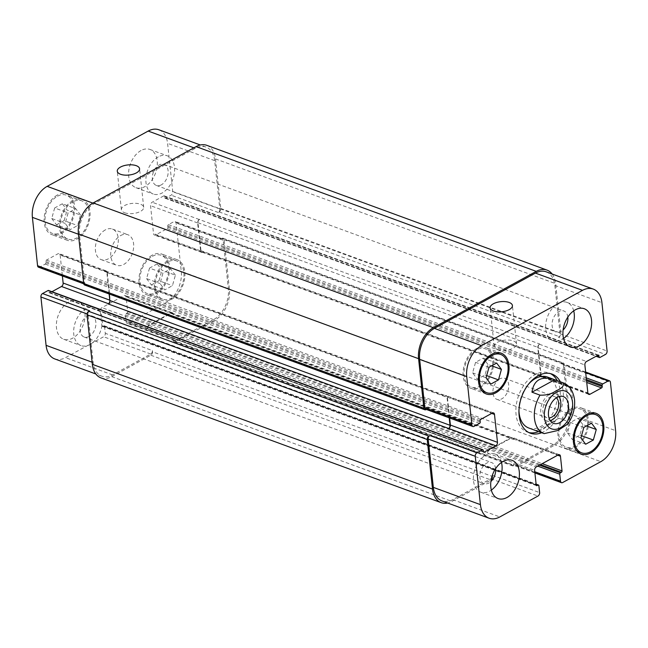 <?xml version="1.0" encoding="UTF-8"?>
<svg xmlns="http://www.w3.org/2000/svg" width="648" height="648" viewBox="0 0 648 648"><rect width="100%" height="100%" fill="white"/><g stroke="black" fill="none" stroke-linecap="round" stroke-linejoin="round"><path stroke-width="0.49" stroke-dasharray="3.24 2.43" d="M499.746 378.902A11.219 7.363 110.1 0 0 493.031 389.772A11.219 7.363 110.1 0 0 496.943 399.379A11.219 7.363 110.1 0 0 507.724 391.376A11.219 7.363 110.1 0 0 504.671 378.311A11.219 7.363 110.1 0 0 499.746 378.902M559.03 396.552A14.248 9.356 110.1 0 0 555.684 393.79A14.248 9.356 110.1 0 0 549.431 394.535A14.248 9.356 110.1 0 0 540.894 408.345A14.248 9.356 110.1 0 0 545.875 420.544A14.248 9.356 110.1 0 0 550.209 420.609M556.421 397.767A11.219 7.363 110.1 0 0 554.639 396.633A11.219 7.363 110.1 0 0 549.715 397.224A11.219 7.363 110.1 0 0 543 408.094A11.219 7.363 110.1 0 0 546.912 417.701A11.219 7.363 110.1 0 0 549.01 417.992M558.843 418.203L536.058 430.677C539.258 431.017 546.855 426.854 558.843 418.203L566.919 421.168A27.135 17.82 110.1 0 0 572.451 397.767A27.135 17.82 110.1 0 0 562.804 382.676M567.737 424.027L566.919 421.168M557.272 380.643A31.477 20.663 -69.9 0 1 560.115 390.461A31.477 20.663 -69.9 0 1 538.585 431.6M528.825 432.54A31.477 20.663 -69.9 0 1 527.253 432.07A31.477 20.663 -69.9 0 1 518.692 395.401A31.477 20.663 -69.9 0 1 548.929 372.965A31.477 20.663 -69.9 0 1 550.436 373.621M560.35 381.769A31.477 20.663 -69.9 0 1 563.193 391.586A31.477 20.663 -69.9 0 1 541.655 432.726M547.439 377.039A27.135 17.82 -69.9 0 1 557.077 392.129A27.135 17.82 -69.9 0 1 548.88 419.394A27.135 17.82 -69.9 0 1 528.752 427.996M518.959 410.816A27.135 17.82 -69.9 0 1 528.857 383.81M497.534 349.507A11.219 5.079 -6.1 0 0 509.935 349.491A11.219 5.079 -6.1 0 0 516.537 344.023A11.219 5.079 -6.1 0 0 504.841 340.16A11.219 5.079 -6.1 0 0 494.221 346.405A11.219 5.079 -6.1 0 0 497.534 349.507M124.691 212.779A11.219 5.079 -6.1 0 0 137.093 212.755A11.219 5.079 -6.1 0 0 143.694 207.287A11.219 5.079 -6.1 0 0 132.006 203.423A11.219 5.079 -6.1 0 0 121.387 209.669A11.219 5.079 -6.1 0 0 124.691 212.779M86.087 308.448A20.355 13.365 110.1 0 0 73.896 328.171A20.355 13.365 110.1 0 0 81.008 345.595A20.355 13.365 110.1 0 0 100.562 331.088A20.355 13.365 110.1 0 0 95.021 307.379A20.355 13.365 110.1 0 0 86.087 308.448M89.076 336.434A11.219 7.363 -69.9 0 1 84.151 337.025A11.219 7.363 -69.9 0 1 81.097 323.951A11.219 7.363 -69.9 0 1 91.878 315.957A11.219 7.363 -69.9 0 1 95.799 325.563A11.219 7.363 -69.9 0 1 89.076 336.434M68.785 302.098A20.355 13.365 110.1 0 0 56.603 321.829A20.355 13.365 110.1 0 0 63.707 339.252A20.355 13.365 110.1 0 0 83.26 324.745A20.355 13.365 110.1 0 0 77.728 301.036A20.355 13.365 110.1 0 0 68.785 302.098M141.021 150.522A20.355 13.365 110.1 0 0 128.831 170.246A20.355 13.365 110.1 0 0 135.934 187.677A20.355 13.365 110.1 0 0 155.488 173.17A20.355 13.365 110.1 0 0 149.955 149.453A20.355 13.365 110.1 0 0 141.021 150.522M158.315 156.865A20.355 13.365 110.1 0 0 146.124 176.588A20.355 13.365 110.1 0 0 153.236 194.019A20.355 13.365 110.1 0 0 172.789 179.512A20.355 13.365 110.1 0 0 167.249 155.804A20.355 13.365 110.1 0 0 158.315 156.865M161.303 184.858A11.219 7.363 -69.9 0 1 156.379 185.441A11.219 7.363 -69.9 0 1 153.325 172.376A11.219 7.363 -69.9 0 1 164.106 164.373A11.219 7.363 -69.9 0 1 168.026 173.98A11.219 7.363 -69.9 0 1 161.303 184.858M175.381 275.157L170.651 268.831L162.972 273.035L160.04 283.557L164.778 289.875L172.449 285.671L175.381 275.157L161.935 270.216L157.197 263.898L170.651 268.831M157.197 263.898L149.518 268.102L162.972 273.035M149.518 268.102L146.586 278.616L160.04 283.557M146.586 278.616L151.324 284.942L164.778 289.875M151.324 284.942L158.995 280.738L172.449 285.671M158.995 280.738L161.935 270.216M80.53 215.023L75.792 208.705L68.121 212.9L65.181 223.422L69.919 229.74L77.59 225.544L80.53 215.023L67.076 210.09L62.338 203.772L75.792 208.705M62.338 203.772L54.667 207.968L68.121 212.9M54.667 207.968L51.735 218.489L65.181 223.422M51.735 218.489L56.465 224.807L69.919 229.74M56.465 224.807L64.144 220.612L77.59 225.544M64.144 220.612L67.076 210.09M167.702 262.019A20.355 13.365 110.1 0 0 155.512 281.742A20.355 13.365 110.1 0 0 162.624 299.165A20.355 13.365 110.1 0 0 182.177 284.658A20.355 13.365 110.1 0 0 176.645 260.95A20.355 13.365 110.1 0 0 167.702 262.019M152.329 256.373A20.355 13.365 -69.9 0 1 161.263 255.312A20.355 13.365 -69.9 0 1 166.803 279.021A20.355 13.365 -69.9 0 1 147.25 293.528A20.355 13.365 -69.9 0 1 140.138 276.105A20.355 13.365 -69.9 0 1 152.329 256.373M167.573 260.812A21.708 14.256 110.1 0 0 154.572 281.856A21.708 14.256 110.1 0 0 162.154 300.437A21.708 14.256 110.1 0 0 183.011 284.966A21.708 14.256 110.1 0 0 177.107 259.678A21.708 14.256 110.1 0 0 167.573 260.812M152.199 255.174A21.708 14.256 110.1 0 0 139.198 276.218A21.708 14.256 110.1 0 0 146.78 294.8A21.708 14.256 110.1 0 0 167.638 279.329A21.708 14.256 110.1 0 0 161.733 254.04A21.708 14.256 110.1 0 0 152.199 255.174M72.851 201.884A20.355 13.365 110.1 0 0 60.661 221.616A20.355 13.365 110.1 0 0 67.773 239.039A20.355 13.365 110.1 0 0 87.326 224.532A20.355 13.365 110.1 0 0 81.786 200.823A20.355 13.365 110.1 0 0 72.851 201.884M57.478 196.247A20.355 13.365 -69.9 0 1 66.412 195.178A20.355 13.365 -69.9 0 1 71.952 218.894A20.355 13.365 -69.9 0 1 52.399 233.401A20.355 13.365 -69.9 0 1 45.287 215.97A20.355 13.365 -69.9 0 1 57.478 196.247M72.722 200.686A21.708 14.256 110.1 0 0 59.721 221.721A21.708 14.256 110.1 0 0 67.303 240.311A21.708 14.256 110.1 0 0 88.16 224.84A21.708 14.256 110.1 0 0 82.255 199.543A21.708 14.256 110.1 0 0 72.722 200.686M57.348 195.048A21.708 14.256 110.1 0 0 44.348 216.084A21.708 14.256 110.1 0 0 51.929 234.673A21.708 14.256 110.1 0 0 72.787 219.194A21.708 14.256 110.1 0 0 66.882 193.906A21.708 14.256 110.1 0 0 57.348 195.048M54.756 358.919A24.422 16.038 110.1 0 0 65.48 357.647L103.64 336.758A2.714 1.782 110.1 0 0 105.284 333.307L104.539 326.333A1.085 0.713 110.1 0 0 103.68 325.79L102.724 326.309A1.085 0.713 -69.9 0 1 101.866 325.758L100.294 311.089A2.714 1.782 -69.9 0 1 101.939 307.638L123.962 295.585A2.714 1.782 -69.9 0 1 125.153 295.439A2.714 1.782 -69.9 0 1 126.117 296.954L127.688 311.623A1.085 0.713 -69.9 0 1 127.032 313.008L126.085 313.527A1.085 0.713 110.1 0 0 125.42 314.904L126.174 321.878A2.714 1.782 110.1 0 0 127.138 323.384A2.714 1.782 110.1 0 0 128.328 323.247L166.487 302.357A24.422 16.038 110.1 0 0 181.262 271.35L176.094 222.993A2.714 1.782 110.1 0 0 175.13 221.486A2.714 1.782 110.1 0 0 173.939 221.632L168.431 224.645A1.085 0.713 110.1 0 0 167.775 226.022L167.905 227.221A1.085 0.713 -69.9 0 1 167.249 228.606L155.666 234.941A2.714 1.782 -69.9 0 1 154.475 235.086A2.714 1.782 -69.9 0 1 153.511 233.572L150.53 205.667A2.714 1.782 -69.9 0 1 152.167 202.225L163.75 195.882A1.085 0.713 -69.9 0 1 164.616 196.433L164.746 197.632A1.085 0.713 110.1 0 0 165.605 198.183L171.113 195.169A2.714 1.782 110.1 0 0 172.749 191.719L167.581 143.362A24.422 16.038 110.1 0 0 158.906 129.786M51.929 291.721L49.912 292.823A1.085 0.713 -69.9 0 1 49.046 292.28L48.924 291.074A1.085 0.713 110.1 0 0 48.535 290.474M38.532 267.219A2.714 1.782 110.1 0 0 39.722 267.081L45.23 264.068A1.085 0.713 110.1 0 0 45.887 262.691L45.757 261.484A1.085 0.713 -69.9 0 1 46.413 260.107L57.996 253.765A2.714 1.782 -69.9 0 1 59.187 253.627A2.714 1.782 -69.9 0 1 60.151 255.134L62.378 275.967M105.292 229.919A16.281 10.692 110.1 0 0 95.54 245.705A16.281 10.692 110.1 0 0 101.226 259.646A16.281 10.692 110.1 0 0 116.867 248.038A16.281 10.692 110.1 0 0 112.436 229.068A16.281 10.692 110.1 0 0 105.292 229.919M501.479 462.421A20.355 13.365 110.1 0 0 494.764 453.981A20.355 13.365 110.1 0 0 485.83 455.05A20.355 13.365 110.1 0 0 473.639 474.773A20.355 13.365 110.1 0 0 480.751 492.197A20.355 13.365 110.1 0 0 491.33 490.107M495.59 468.682A11.219 7.363 110.1 0 0 491.621 462.559A11.219 7.363 110.1 0 0 480.84 470.553A11.219 7.363 110.1 0 0 483.894 483.627A11.219 7.363 110.1 0 0 488.819 483.035A11.219 7.363 110.1 0 0 490.884 481.521M573.715 310.838A20.355 13.365 110.1 0 0 566.992 302.405A20.355 13.365 110.1 0 0 558.058 303.466A20.355 13.365 110.1 0 0 545.867 323.198A20.355 13.365 110.1 0 0 552.979 340.621A20.355 13.365 110.1 0 0 563.558 338.523M567.826 317.099A11.219 7.363 110.1 0 0 563.849 310.975A11.219 7.363 110.1 0 0 553.068 318.978A11.219 7.363 110.1 0 0 556.122 332.043A11.219 7.363 110.1 0 0 561.047 331.46A11.219 7.363 110.1 0 0 563.112 329.945M582.819 424.578L578.081 418.26L570.41 422.455L567.47 432.977L572.208 439.295L579.879 435.1L582.819 424.578L586.521 425.93M591.535 423.193L578.081 418.26M583.856 427.388L570.41 422.455M580.924 437.91L567.47 432.977M585.662 444.228L572.208 439.295M581.54 435.707L579.879 435.1M487.96 364.443L483.222 358.125L475.551 362.329L472.619 372.843L477.349 379.169L485.028 374.965L487.96 364.443L491.662 365.804M496.676 363.058L483.222 358.125M489.005 367.262L475.551 362.329M486.065 377.784L472.619 372.843M490.803 384.102L477.349 379.169M486.68 375.573L485.028 374.965M571.293 410.03A20.355 13.365 110.1 0 0 559.103 429.754A20.355 13.365 110.1 0 0 566.214 447.177A20.355 13.365 110.1 0 0 585.768 432.67A20.355 13.365 110.1 0 0 580.227 408.961A20.355 13.365 110.1 0 0 571.293 410.03M571.163 408.823A21.708 14.256 110.1 0 0 558.163 429.867A21.708 14.256 110.1 0 0 565.745 448.457A21.708 14.256 110.1 0 0 586.602 432.977A21.708 14.256 110.1 0 0 580.697 407.689A21.708 14.256 110.1 0 0 571.163 408.823M476.442 349.896A20.355 13.365 110.1 0 0 464.252 369.627A20.355 13.365 110.1 0 0 471.355 387.05A20.355 13.365 110.1 0 0 490.909 372.543A20.355 13.365 110.1 0 0 485.376 348.835A20.355 13.365 110.1 0 0 476.442 349.896M476.312 348.697A21.708 14.256 110.1 0 0 463.304 369.741A21.708 14.256 110.1 0 0 470.894 388.322A21.708 14.256 110.1 0 0 491.751 372.851A21.708 14.256 110.1 0 0 485.846 347.563A21.708 14.256 110.1 0 0 476.312 348.697M120.666 235.556A16.281 10.692 -69.9 0 1 127.81 234.706A16.281 10.692 -69.9 0 1 132.241 253.676A16.281 10.692 -69.9 0 1 116.599 265.283A16.281 10.692 -69.9 0 1 110.913 251.343A16.281 10.692 -69.9 0 1 120.666 235.556M426.344 409.447L426.975 409.099A2.714 1.782 -69.9 0 1 425.785 409.244M449.631 417.992L447.404 397.159A2.714 1.782 110.1 0 0 446.44 395.644A2.714 1.782 110.1 0 0 445.249 395.79L444.868 396.001A2.714 1.782 110.1 0 1 446.059 395.855A2.714 1.782 110.1 0 1 447.023 397.362L449.21 417.839M101.023 377.914A24.422 16.038 110.1 0 0 111.748 376.634L150.854 355.226A2.714 1.782 110.1 0 0 152.499 351.783L492.666 476.539L492.537 475.332A2.714 1.782 -69.9 0 1 490.892 478.775L452.733 499.665A24.422 16.038 -69.9 0 1 442.009 500.945M489.191 449.663A2.714 1.782 110.1 0 0 487.547 453.106L487.604 453.592A2.714 1.782 110.1 0 1 489.24 450.141L511.264 438.089A2.714 1.782 110.1 0 1 512.455 437.943A2.714 1.782 110.1 0 1 513.419 439.457L513.37 438.971A2.714 1.782 110.1 0 0 512.406 437.465A2.714 1.782 110.1 0 0 511.215 437.611L489.191 449.663L536.277 466.933M221.972 238.375L221.025 238.901A2.714 1.782 110.1 0 1 222.215 238.756A2.714 1.782 110.1 0 1 223.179 240.262L228.347 288.619A24.422 16.038 110.1 0 1 213.573 319.626L175.414 340.516A2.714 1.782 110.1 0 1 174.223 340.654A2.714 1.782 110.1 0 1 173.259 339.147L173.381 340.354A2.714 1.782 110.1 0 0 174.344 341.861A2.714 1.782 110.1 0 0 175.543 341.715L214.65 320.306A24.422 16.038 110.1 0 0 229.424 289.308L224.127 239.744A2.714 1.782 110.1 0 0 223.163 238.237A2.714 1.782 110.1 0 0 221.972 238.375L562.14 363.131L561.192 363.649A2.714 1.782 -69.9 0 1 562.383 363.512A2.714 1.782 -69.9 0 1 563.347 365.018L568.515 413.375A24.422 16.038 -69.9 0 1 553.74 444.382L515.581 465.264A2.714 1.782 -69.9 0 1 514.382 465.41A2.714 1.782 -69.9 0 1 513.419 463.903L534.778 471.736M540.764 375.597A2.714 1.782 110.1 0 0 541.728 377.104A2.714 1.782 110.1 0 0 542.919 376.966L543.299 376.755A2.714 1.782 110.1 0 1 542.109 376.901A2.714 1.782 110.1 0 1 541.145 375.386L538.164 347.482A2.714 1.782 110.1 0 1 539.8 344.039L539.42 344.242A2.714 1.782 110.1 0 0 537.783 347.692L540.764 375.597L587.849 392.866M546.159 271.812A24.422 16.038 -69.9 0 1 554.834 285.387L560.002 333.744A2.714 1.782 -69.9 0 1 558.365 337.187L605.451 354.456M552.145 274.007A24.422 16.038 -69.9 0 1 555.66 283.662L560.957 333.226A2.714 1.782 -69.9 0 1 559.313 336.668L558.365 337.187M562.14 363.131A2.714 1.782 -69.9 0 1 563.331 362.993A2.714 1.782 -69.9 0 1 564.295 364.5L569.592 414.056A24.422 16.038 -69.9 0 1 554.818 445.063L515.703 466.471A2.714 1.782 -69.9 0 1 514.512 466.617A2.714 1.782 -69.9 0 1 513.548 465.102L513.419 463.903M492.666 476.539A2.714 1.782 -69.9 0 1 491.022 479.982L451.907 501.39A24.422 16.038 -69.9 0 1 447.663 503.018M206.809 145.33A24.422 16.038 110.1 0 1 215.492 158.914L220.79 208.47A2.714 1.782 110.1 0 1 219.146 211.912L218.198 212.439A2.714 1.782 110.1 0 0 219.834 208.988L214.666 160.631A24.422 16.038 110.1 0 0 205.991 147.056A24.422 16.038 110.1 0 0 195.267 148.335L94.26 203.618A24.422 16.038 110.1 0 0 79.485 234.625L84.653 282.982A2.714 1.782 110.1 0 0 85.617 284.488A2.714 1.782 110.1 0 0 86.808 284.351L39.722 267.081M109.139 293.981L106.855 272.614A2.714 1.782 -69.9 0 0 105.891 271.099A2.714 1.782 -69.9 0 0 104.701 271.245L105.081 271.034A2.714 1.782 -69.9 0 1 106.272 270.896A2.714 1.782 -69.9 0 1 107.236 272.403L110.217 300.308A2.714 1.782 -69.9 0 1 108.581 303.758L108.2 303.961M89.635 310.813A2.714 1.782 110.1 0 0 87.998 314.256L93.166 362.613A24.422 16.038 110.1 0 0 101.841 376.188A24.422 16.038 110.1 0 0 112.566 374.909L150.725 354.027A2.714 1.782 110.1 0 0 152.369 350.576L105.284 333.307M173.259 314.701A2.714 1.782 -69.9 0 0 172.287 313.195A2.714 1.782 -69.9 0 0 171.096 313.332L149.072 325.393A2.714 1.782 -69.9 0 0 147.436 328.836L147.38 328.35A2.714 1.782 -69.9 0 1 149.024 324.907L171.048 312.854A2.714 1.782 -69.9 0 1 172.238 312.709A2.714 1.782 -69.9 0 1 173.202 314.223L173.259 314.701L513.419 439.457M199.633 219.283A2.714 1.782 -69.9 0 0 197.996 222.726L200.977 250.638A2.714 1.782 -69.9 0 0 201.941 252.145A2.714 1.782 -69.9 0 0 203.132 251.999L202.751 252.21A2.714 1.782 -69.9 0 1 201.56 252.356A2.714 1.782 -69.9 0 1 200.597 250.841L197.616 222.936A2.714 1.782 -69.9 0 1 199.252 219.494L539.8 344.039M84.669 285.007A2.714 1.782 110.1 0 0 85.86 284.869L86.808 284.351M152.499 351.783L152.369 350.576M426.975 409.099L474.061 426.368M447.404 397.159L491.702 413.4M445.249 395.79L492.334 413.06M452.733 499.665L499.819 516.934M490.892 478.775L537.978 496.044M492.537 475.332L539.622 492.601M487.547 453.106L534.632 470.375M511.215 437.611L558.301 454.872M513.37 438.971L557.669 455.22M515.581 465.264L562.667 482.533M553.74 444.382L600.826 461.651M568.515 413.375L615.6 430.645M563.347 365.018L610.432 382.288M561.192 363.649L585.687 372.632M542.919 376.966L587.995 393.498M537.783 347.692L584.869 364.962M539.42 344.242L586.505 361.511M560.002 333.744L607.087 351.014M554.834 285.387L601.919 302.656M79.485 234.625L78.44 234.244M94.26 203.618L92.867 203.108M84.653 282.982L83.608 282.601M105.081 271.034L57.996 253.765M107.236 272.403L60.151 255.134M110.217 300.308L109.804 300.154M87.998 314.256L87.067 313.916M93.166 362.613L92.121 362.232M112.566 374.909L65.48 357.647M150.725 354.027L103.64 336.758M147.38 328.35L100.294 311.089M149.024 324.907L101.939 307.638M171.048 312.854L123.962 295.585M173.202 314.223L126.117 296.954M175.414 340.516L128.328 323.247M173.259 339.147L126.174 321.878M213.573 319.626L166.487 302.357M228.347 288.619L181.262 271.35M223.179 240.262L176.094 222.993M221.025 238.901L173.939 221.632M202.751 252.21L155.666 234.941M200.597 250.841L153.511 233.572M197.616 222.936L150.53 205.667M199.252 219.494L152.167 202.225M219.834 208.988L172.749 191.719M218.198 212.439L171.113 195.169M214.666 160.631L167.581 143.362M195.267 148.335L193.874 147.825M215.492 158.914L555.66 283.662M220.79 208.47L560.957 333.226M219.146 211.912L559.313 336.668M165.605 198.183L599.943 357.469M164.746 197.632L596.573 356.003M164.616 196.433L597.837 355.315M163.75 195.882L598.088 355.177M197.996 222.726L538.164 347.482M200.977 250.638L541.145 375.386M203.132 251.999L543.299 376.755M167.249 228.606L586.732 382.45M167.905 227.221L586.553 380.765M167.775 226.022L586.424 379.558M168.431 224.645L586.246 377.873M224.127 239.744L564.295 364.5M229.424 289.308L569.592 414.056M214.65 320.306L554.818 445.063M175.543 341.715L515.703 466.471M173.381 340.354L513.548 465.102M125.42 314.904L537.751 466.123M126.085 313.527L539.525 465.151M127.032 313.008L540.473 464.632M127.688 311.623L542.246 463.66M171.096 313.332L511.264 438.089M149.072 325.393L489.24 450.141M147.436 328.836L487.604 453.592M101.866 325.758L536.204 485.052M102.724 326.309L536.26 485.303M103.68 325.79L536.131 484.388M104.539 326.333L538.877 485.627M150.854 355.226L491.022 479.982M111.748 376.634L451.907 501.39M48.924 291.074L483.254 450.368M49.046 292.28L483.384 451.567M49.912 292.823L483.449 451.818M106.855 272.614L447.023 397.362M104.701 271.245L444.868 396.001M46.413 260.107L480.751 419.394M45.757 261.484L480.095 420.779M45.887 262.691L480.225 421.978M45.23 264.068L479.569 423.355M85.86 284.869L426.028 409.625M545.875 420.544L553.562 423.363M555.684 393.79L563.371 396.608M496.943 399.379L546.912 417.701M504.671 378.311L554.639 396.633M552.007 374.09L548.929 372.965M530.331 433.196L527.253 432.07M516.537 344.023L512.422 305.532M494.221 346.405L490.115 307.913M143.694 207.287L139.579 168.796M121.387 209.669L117.272 171.177M63.707 339.252L81.008 345.595M77.728 301.036L95.021 307.379M135.934 187.677L153.236 194.019M149.955 149.453L167.249 155.804M176.645 260.95L161.263 255.312M162.624 299.165L147.25 293.528M177.107 259.678L161.733 254.04M162.154 300.437L146.78 294.8M81.786 200.823L66.412 195.178M67.773 239.039L52.399 233.401M82.255 199.543L66.882 193.906M67.303 240.311L51.929 234.673M480.751 492.197L498.045 498.547M494.764 453.981L512.066 460.323M84.151 337.025L483.894 483.627M91.878 315.957L491.621 462.559M552.979 340.621L570.272 346.964M566.992 302.405L584.294 308.748M156.379 185.441L556.122 332.043M164.106 164.373L563.849 310.975M590.944 412.889L580.227 408.961M576.931 451.113L566.214 447.177M596.071 413.327L580.697 407.689M581.118 454.094L565.745 448.457M496.093 352.763L485.376 348.835M482.08 390.979L471.355 387.05M501.22 353.201L485.846 347.563M486.267 393.96L470.894 388.322M101.226 259.646L116.599 265.283M112.436 229.068L127.81 234.706M493.525 412.914L446.44 395.644M559.491 454.734L512.406 437.465M534.908 472.935L514.382 465.41M585.622 372.033L562.383 363.512M588.813 394.373L541.728 377.104M85.617 284.488L83.754 283.808M106.272 270.896L59.187 253.627M101.841 376.188L95.855 373.993M172.238 312.709L125.153 295.439M174.223 340.654L127.138 323.384M222.215 238.756L175.13 221.486M201.56 252.356L154.475 235.086M205.991 147.056L200.337 144.982M165.127 198.239L596.071 356.279M164.228 195.826L598.566 355.12M201.941 252.145L542.109 376.901M223.163 238.237L563.331 362.993M174.344 341.861L514.512 466.617M172.287 313.195L512.455 437.943M102.254 326.365L536.585 485.652M104.15 325.733L536.107 484.145M49.434 292.88L483.773 452.174M105.891 271.099L446.059 395.855"/><path stroke-width="0.97" d="M550.209 420.609A14.248 9.356 110.1 0 0 559.556 410.387A14.248 9.356 110.1 0 0 559.03 396.552M549.01 417.992A11.219 7.363 110.1 0 0 551.837 417.118A11.219 7.363 110.1 0 0 558.276 407.778A11.219 7.363 110.1 0 0 556.421 397.767M557.118 397.362A14.248 9.356 -69.9 0 1 563.371 396.608A14.248 9.356 -69.9 0 1 567.243 413.205A14.248 9.356 -69.9 0 1 553.562 423.363A14.248 9.356 -69.9 0 1 548.581 411.164A14.248 9.356 -69.9 0 1 557.118 397.362M554.729 379.712L562.804 382.676C564.611 385.422 562.432 388.095 556.276 390.695C551.804 393.911 546.385 395.393 540.019 395.142L531.951 392.186L554.729 379.712C541.38 375.654 533.79 379.809 531.951 392.186M536.058 430.677L544.134 433.634L557.993 430.466L567.737 424.027C572.978 416.559 575.238 408.451 574.533 399.719C573.172 390.752 569.268 385.066 562.812 382.676L547.439 377.039A27.135 17.82 -69.9 0 0 528.857 383.81M538.585 431.6A31.477 20.663 -69.9 0 1 528.825 432.54M550.436 373.621A31.477 20.663 -69.9 0 1 557.272 380.643M541.655 432.726A31.477 20.663 -69.9 0 1 530.331 433.196A31.477 20.663 -69.9 0 1 521.762 396.527A31.477 20.663 -69.9 0 1 552.007 374.09A31.477 20.663 -69.9 0 1 560.35 381.769M540.019 395.142A27.135 17.82 110.1 0 0 544.134 433.634L528.752 427.996A27.135 17.82 -69.9 0 1 518.959 410.816M493.42 311.016A11.219 5.079 173.9 0 1 490.115 307.913A11.219 5.079 173.9 0 1 500.726 301.668A11.219 5.079 173.9 0 1 512.422 305.532A11.219 5.079 173.9 0 1 505.821 311A11.219 5.079 173.9 0 1 493.42 311.016M120.577 174.28A11.219 5.079 173.9 0 1 117.272 171.177A11.219 5.079 173.9 0 1 127.891 164.932A11.219 5.079 173.9 0 1 139.579 168.796A11.219 5.079 173.9 0 1 132.978 174.263A11.219 5.079 173.9 0 1 120.577 174.28M200.337 144.982L158.906 129.786A24.422 16.038 110.1 0 0 148.181 131.066L47.174 186.349A24.422 16.038 110.1 0 0 32.4 217.355L37.568 265.712A2.714 1.782 110.1 0 0 38.532 267.219L83.754 283.808M482.873 449.761A1.085 0.713 110.1 0 0 482.395 449.817L476.888 452.83A2.714 1.782 110.1 0 0 475.251 456.281L480.419 504.638A24.422 16.038 110.1 0 0 489.094 518.214A24.422 16.038 110.1 0 0 499.819 516.934L537.978 496.044A2.714 1.782 110.1 0 0 539.622 492.601L538.877 485.627A1.085 0.713 110.1 0 0 538.01 485.077L537.062 485.595A1.085 0.713 -69.9 0 1 536.204 485.052L534.632 470.375A2.714 1.782 -69.9 0 1 536.277 466.933L558.301 454.872A2.714 1.782 -69.9 0 1 559.491 454.734A2.714 1.782 -69.9 0 1 560.455 456.241L562.027 470.918A1.085 0.713 -69.9 0 1 561.37 472.295L560.415 472.813A1.085 0.713 110.1 0 0 559.759 474.19L560.504 481.172A2.714 1.782 110.1 0 0 561.468 482.679A2.714 1.782 110.1 0 0 562.667 482.533L600.826 461.651A24.422 16.038 110.1 0 0 615.6 430.645L610.432 382.288A2.714 1.782 110.1 0 0 609.468 380.781A2.714 1.782 110.1 0 0 608.278 380.919L602.77 383.932A1.085 0.713 110.1 0 0 602.114 385.309L602.243 386.516A1.085 0.713 -69.9 0 1 601.587 387.893L590.004 394.235A2.714 1.782 -69.9 0 1 588.813 394.373A2.714 1.782 -69.9 0 1 587.849 392.866L584.869 364.962A2.714 1.782 -69.9 0 1 586.505 361.511L598.088 355.177A1.085 0.713 -69.9 0 1 598.955 355.72L599.076 356.927A1.085 0.713 110.1 0 0 599.943 357.469L605.451 354.456A2.714 1.782 110.1 0 0 607.087 351.014L601.919 302.656A24.422 16.038 110.1 0 0 593.244 289.081A24.422 16.038 110.1 0 0 582.52 290.353L481.513 345.643A24.422 16.038 110.1 0 0 466.738 376.65L471.906 425.007A2.714 1.782 110.1 0 0 472.87 426.514A2.714 1.782 110.1 0 0 474.061 426.368L479.569 423.355A1.085 0.713 110.1 0 0 480.225 421.978L480.095 420.779A1.085 0.713 -69.9 0 1 480.751 419.394L492.334 413.06A2.714 1.782 -69.9 0 1 493.525 412.914A2.714 1.782 -69.9 0 1 494.489 414.428L497.47 442.333A2.714 1.782 -69.9 0 1 495.833 445.775L484.25 452.118A1.085 0.713 -69.9 0 1 483.384 451.567L483.254 450.368A1.085 0.713 110.1 0 0 482.873 449.761L48.535 290.474A1.085 0.713 110.1 0 0 48.057 290.531L42.549 293.544A2.714 1.782 110.1 0 0 40.913 296.986L46.081 345.344A24.422 16.038 110.1 0 0 54.756 358.919L95.855 373.993M62.378 275.967L63.131 283.038A2.714 1.782 -69.9 0 1 61.495 286.489L51.929 291.721M491.33 490.107A20.355 13.365 110.1 0 0 501.479 462.421M490.884 481.521A11.219 7.363 110.1 0 0 495.59 468.682M503.123 461.392A20.355 13.365 -69.9 0 1 512.066 460.323A20.355 13.365 -69.9 0 1 517.598 484.032A20.355 13.365 -69.9 0 1 498.045 498.547A20.355 13.365 -69.9 0 1 490.933 481.116A20.355 13.365 -69.9 0 1 503.123 461.392M563.558 338.523A20.355 13.365 110.1 0 0 573.715 310.838M563.112 329.945A11.219 7.363 110.1 0 0 567.826 317.099M575.351 309.809A20.355 13.365 -69.9 0 1 584.294 308.748A20.355 13.365 -69.9 0 1 589.826 332.456A20.355 13.365 -69.9 0 1 570.272 346.964A20.355 13.365 -69.9 0 1 563.161 329.54A20.355 13.365 -69.9 0 1 575.351 309.809M596.265 429.511L593.333 440.033L585.662 444.228L580.924 437.91L583.856 427.388L591.535 423.193L596.265 429.511L586.521 425.93M593.333 440.033L581.54 435.707M501.414 369.384L498.482 379.898L490.803 384.102L486.065 377.784L489.005 367.262L496.676 363.058L501.414 369.384L491.662 365.804M498.482 379.898L486.68 375.573M586.667 415.668A20.355 13.365 110.1 0 0 574.476 435.391A20.355 13.365 110.1 0 0 581.588 452.822A20.355 13.365 110.1 0 0 601.142 438.307A20.355 13.365 110.1 0 0 595.601 414.599A20.355 13.365 110.1 0 0 586.667 415.668M586.537 414.461A21.708 14.256 -69.9 0 1 596.071 413.327A21.708 14.256 -69.9 0 1 601.976 438.615A21.708 14.256 -69.9 0 1 581.118 454.094A21.708 14.256 -69.9 0 1 573.537 435.505A21.708 14.256 -69.9 0 1 586.537 414.461M491.816 355.533A20.355 13.365 110.1 0 0 479.625 375.265A20.355 13.365 110.1 0 0 486.737 392.688A20.355 13.365 110.1 0 0 506.291 378.181A20.355 13.365 110.1 0 0 500.75 354.472A20.355 13.365 110.1 0 0 491.816 355.533M491.686 354.334A21.708 14.256 -69.9 0 1 501.22 353.201A21.708 14.256 -69.9 0 1 507.125 378.489A21.708 14.256 -69.9 0 1 486.267 393.96A21.708 14.256 -69.9 0 1 478.686 375.378A21.708 14.256 -69.9 0 1 491.686 354.334M472.87 426.514L425.785 409.244A2.714 1.782 -69.9 0 1 424.821 407.738L419.653 359.381A24.422 16.038 -69.9 0 1 434.427 328.374L535.434 273.091A24.422 16.038 -69.9 0 1 546.159 271.812L593.244 289.081M109.139 293.981L109.836 300.518A2.714 1.782 -69.9 0 1 108.2 303.961L448.748 428.506A2.714 1.782 110.1 0 0 450.384 425.064L449.631 417.992M489.094 518.214L442.009 500.945A24.422 16.038 -69.9 0 1 433.334 487.369L428.166 439.012A2.714 1.782 -69.9 0 1 429.802 435.561L476.888 452.83M448.367 428.717A2.714 1.782 110.1 0 0 450.004 425.274L449.21 417.839M426.344 409.447L426.028 409.625A2.714 1.782 -69.9 0 1 424.837 409.763A2.714 1.782 -69.9 0 1 423.873 408.256L418.576 358.692A24.422 16.038 -69.9 0 1 433.35 327.694L536.252 271.366A24.422 16.038 -69.9 0 1 546.977 270.086A24.422 16.038 -69.9 0 1 552.145 274.007M447.663 503.018A24.422 16.038 -69.9 0 1 441.191 502.67A24.422 16.038 -69.9 0 1 432.508 489.086L427.21 439.53A2.714 1.782 -69.9 0 1 428.855 436.088L429.802 435.561M546.977 270.086L206.809 145.33A24.422 16.038 110.1 0 0 196.093 146.61L93.182 202.937A24.422 16.038 110.1 0 0 78.408 233.944L83.705 283.5A2.714 1.782 110.1 0 0 84.669 285.007L424.837 409.763M42.549 293.544L89.635 310.813L88.687 311.332A2.714 1.782 110.1 0 0 87.043 314.774L92.34 364.338A24.422 16.038 110.1 0 0 101.023 377.914L441.191 502.67M572.516 402.295A20.08 13.187 110.1 0 0 549.796 398.415A20.08 13.187 110.1 0 0 553.084 429.251A20.08 13.187 110.1 0 0 572.516 402.295M434.427 328.374L481.513 345.643M419.653 359.381L466.738 376.65M424.821 407.738L471.906 425.007M491.702 413.4L494.489 414.428M450.384 425.064L497.47 442.333M448.748 428.506L495.833 445.775M428.166 439.012L475.251 456.281M433.334 487.369L480.419 504.638M557.669 455.22L560.455 456.241M534.778 471.736L560.504 481.172M585.687 372.632L608.278 380.919M587.995 393.498L590.004 394.235M535.434 273.091L582.52 290.353M78.44 234.244L32.4 217.355M92.867 203.108L47.174 186.349M83.608 282.601L37.568 265.712M109.804 300.154L63.131 283.038M108.532 303.742L61.495 286.489M87.067 313.916L40.913 296.986M92.121 362.232L46.081 345.344M193.874 147.825L148.181 131.066M536.252 271.366L196.093 146.61M596.573 356.003L599.076 356.927M597.837 355.315L598.955 355.72M586.732 382.45L601.587 387.893M586.553 380.765L602.243 386.516M586.424 379.558L602.114 385.309M586.246 377.873L602.77 383.932M537.751 466.123L559.759 474.19M539.525 465.151L560.415 472.813M540.473 464.632L561.37 472.295M542.246 463.66L562.027 470.918M536.26 485.303L537.062 485.595M536.131 484.388L538.01 485.077M92.34 364.338L432.508 489.086M87.043 314.774L427.21 439.53M88.687 311.332L428.855 436.088M48.057 290.531L482.395 449.817M483.449 451.818L484.25 452.118M109.836 300.518L450.004 425.274M83.705 283.5L423.873 408.256M78.408 233.944L418.576 358.692M93.182 202.937L433.35 327.694M595.601 414.599L590.944 412.889M581.588 452.822L576.931 451.113M500.75 354.472L496.093 352.763M486.737 392.688L482.08 390.979M561.468 482.679L534.908 472.935M609.468 380.781L585.622 372.033M596.071 356.279L599.465 357.526M536.107 484.145L538.488 485.02"/></g></svg>
